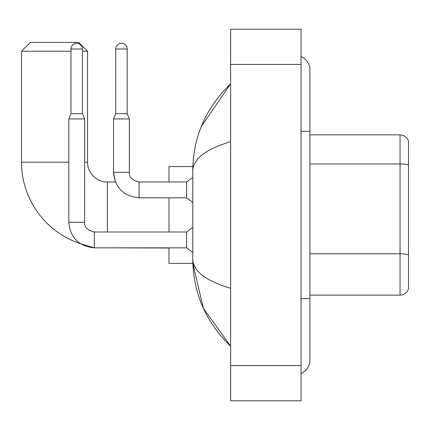 <?xml version="1.0" encoding="UTF-8"?>
<svg xmlns="http://www.w3.org/2000/svg" width="430" height="430" viewBox="0 0 430 430"><rect width="100%" height="100%" fill="white"/><g stroke="black" fill="none" stroke-linecap="round" stroke-linejoin="round"><path stroke-width="0.64" d="M408.5 141.212A8.804 8.804 0 0 0 400.045 134.869A8.804 8.804 0 0 1 408.5 141.212L408.5 288.788A8.804 8.804 0 0 1 400.045 295.13L309.879 295.13M408.5 165.077A8.804 1.526 180 0 0 400.045 163.975L400.045 134.869L309.879 134.869M301.075 298.651L309.879 298.651L309.879 69.708A14.088 14.088 0 0 0 301.075 56.647A14.088 14.088 0 0 1 309.879 69.708A14.088 14.088 0 0 0 301.075 56.647M301.075 373.353A14.088 14.088 0 0 0 309.879 360.292A14.088 14.088 0 0 1 301.075 373.353A14.088 14.088 0 0 0 309.879 360.292A14.088 14.088 0 0 1 301.075 373.353M230.63 141.69C205.723 149.199 193.102 158.901 192.764 170.796L192.764 259.204C193.049 271.056 205.669 280.758 230.63 288.31M230.63 400.798L301.075 400.798L301.075 29.202L230.63 29.202L230.63 400.798M192.764 170.796C193.145 136.933 205.766 107.935 230.63 83.796L201.342 126.468M168.99 247.847L168.99 263.429L192.844 263.429L203.342 308.219L230.63 346.204C205.766 322.065 193.145 293.067 192.764 259.204M195.408 267.836L193.392 263.429M94.32 232.012L94.32 247.847L80.286 243.643A85.855 85.855 0 0 1 21.5 162.169L21.5 51.218L30.304 42.414L78.733 42.414L87.543 51.218L82.436 51.218M107.355 231.996L107.355 181.981A19.812 19.812 0 0 1 87.543 162.169L87.543 51.218M70.988 51.218L21.5 51.218M168.99 197.827L168.99 231.996M192.844 166.571L168.99 166.571L168.99 181.981M82.436 113.649L70.988 113.649L70.988 49.015A5.724 5.724 0 0 1 76.712 43.296A5.724 5.724 0 0 1 82.436 49.015L82.436 113.649L84.635 118.933L84.635 222.31C84.103 227.008 87.333 230.233 94.32 231.996C87.333 230.233 84.103 227.008 84.635 222.31C84.103 227.008 87.333 230.233 94.32 231.996C87.333 230.233 84.103 227.008 84.635 222.31C84.103 227.008 87.333 230.233 94.32 231.996L186.604 231.996L186.604 247.847L94.32 247.847L80.286 243.643L94.32 247.847C78.83 246.315 70.316 237.801 68.784 222.31L68.784 118.933L84.635 118.933M127.167 113.649L115.718 113.649L115.718 49.015A5.724 5.724 0 0 1 121.443 43.296A5.724 5.724 0 0 1 127.167 49.015L127.167 113.649L129.365 118.933L113.515 118.933L113.515 172.296L129.349 172.296M139.051 181.998L186.604 181.981L186.604 197.827L139.051 197.827L139.051 181.981L138.503 181.981M408.5 254.893A8.804 1.526 180 0 0 400.045 253.791L400.045 163.975L309.879 163.975M400.045 295.13L400.045 253.791L309.879 253.791M301.075 131.349L309.879 131.349M230.63 365.575L301.075 365.575M230.63 64.425L301.075 64.425M21.5 162.169L68.784 162.169M84.635 162.169L87.543 162.169M168.99 248.019L107.355 247.847M68.784 222.31C70.316 237.801 78.83 246.315 94.32 247.847C78.83 246.315 70.316 237.801 68.784 222.31C70.316 237.801 78.83 246.315 94.32 247.847C78.83 246.315 70.316 237.801 68.784 222.31L84.635 222.31M70.988 49.015L82.436 49.015M115.718 49.015L127.167 49.015M309.879 298.651L309.879 360.292M230.63 83.796L227.567 86.758M230.63 346.204L227.567 343.242M139.051 197.827C123.56 196.3 115.046 187.786 113.515 172.296C115.046 187.786 123.56 196.3 139.051 197.827C123.56 196.3 115.046 187.786 113.515 172.296C115.046 187.786 123.56 196.3 139.051 197.827C123.56 196.3 115.046 187.786 113.515 172.296L115.423 181.981L113.515 172.296L115.423 181.981L113.515 172.296L115.423 181.981L107.355 181.981M186.604 247.847L192.764 252.469M186.604 231.996L192.764 227.373M70.988 113.649L68.784 118.933M129.365 172.296C128.833 176.993 132.064 180.218 139.051 181.981C132.064 180.218 128.833 176.993 129.365 172.296C128.833 176.993 132.064 180.218 139.051 181.981C132.064 180.218 128.833 176.993 129.365 172.296C128.833 176.993 132.064 180.218 139.051 181.981C132.064 180.218 128.833 176.993 129.365 172.296C128.833 176.993 132.064 180.218 139.051 181.981C132.064 180.218 128.833 176.993 129.365 172.296C128.833 176.993 132.064 180.218 139.051 181.981C132.064 180.218 128.833 176.993 129.365 172.296L129.365 118.933M186.604 197.827L192.764 202.455M186.604 181.981L192.764 177.359M115.718 113.649L113.515 118.933"/></g></svg>
